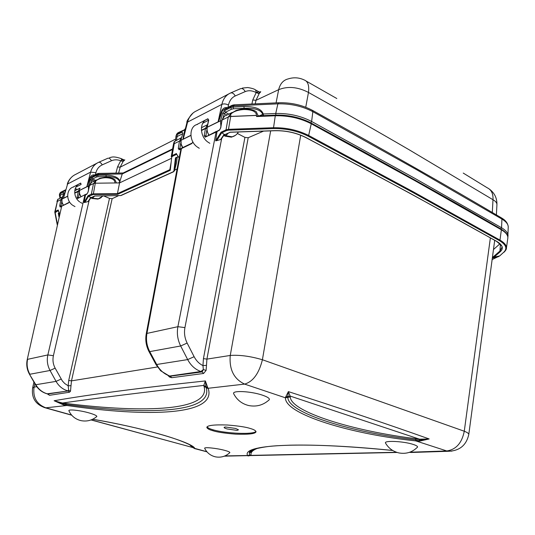 <?xml version="1.0" encoding="UTF-8"?>
<svg xmlns="http://www.w3.org/2000/svg" width="535" height="535" viewBox="0 0 535 535"><rect width="100%" height="100%" fill="white"/><g stroke="black" fill="none" stroke-linecap="round" stroke-linejoin="round"><path stroke-width="0.8" d="M96.614 179.874L93.418 181.472C91.452 182.027 90.154 183.371 89.546 185.505L93.525 183.538L91.311 194.165L88.028 195.73L88.456 196.312L84.911 202.397L88.041 201.561L91.017 197.555L88.456 196.312L93.237 194.513L95.29 183.211L119.566 182.903L171.601 158.246M176.704 154.294L179.158 157.952L180.93 148.984L181.753 148.055M176.483 154.073L179.158 157.952M180.75 143.046L179.88 148.503L178.295 148.416L179.472 141.093L174.243 143.674L174.357 141.581L174.243 143.674L173.353 144.724L171.28 156.467M176.637 154.327L172.511 156.287L171.715 157.21L170.264 170.324L169.836 169.669L117.412 193.663L117.68 194.332L93.237 194.513M84.911 202.397L84.055 202.544L85.513 194.88L84.884 195.054L47.849 354.932L27.593 359.333C26.509 364.562 27.265 369.538 29.86 374.259L50.043 370.481C47.414 365.559 46.685 360.376 47.849 354.932L53.406 355.695C52.477 360.055 53.052 364.201 55.145 368.147L62.314 380.887L64.715 383.508L68.186 385.809L68.714 380.472L109.488 198.391L103.777 195.944M90.883 197.917L92.254 198.492L97.878 199.087L100.199 198.197M118.222 195.85L112.143 198.686L71.489 380.86L71.015 385.661L68.186 385.809L68.647 390.216L70.493 391.259L69.45 392.235L49.561 395.298L47.301 393.874M71.015 385.661L70.493 391.259M69.45 392.235L68.139 390.971L68.647 390.216L67.644 390.831C62.682 389.319 58.817 386.17 56.061 381.375L50.043 370.481L55.145 368.147M47.755 394.001L68.139 390.971L47.2 393.8C42.345 392.356 38.56 389.326 35.832 384.725L35.43 384.672M248.207 137.729L206.911 359.112L206.49 365.372L202.966 365.586L203.434 358.637L244.93 137.388L248.207 137.729L263.561 131.115M244.93 137.388L237.393 133.476M238.062 132.533L238.276 131.984M493.471 249.537L499.924 243.82M300.703 135.208L262.411 359.747L464.273 431.23L490.374 237.874M409.456 452.322L420.483 451.861M409.75 452.222L446.745 450.952L415.782 440.9C350.585 434.119 284.861 414.177 285.416 397.806L244.615 384.103L208.148 388.276L208.282 388.691C216.688 415.26 148.911 417.474 66.862 405.49L45.823 407.817L71.563 415.026M224.947 455.907L249.865 455.466M257.984 448.163C252.801 450.035 250.48 452.302 251.022 454.951L251.042 455.399L248.053 455.954L247.651 455.553C241.038 445.013 298.784 440.907 392.677 450.457M396.408 452.282L250.153 455.399M249.363 455.432L249.45 453.058L255.583 448.791M255.208 448.905C252.018 450.102 250.099 451.48 249.457 453.051L249.337 452.804C249.618 452.088 248.066 452.349 254.499 449.132C267.226 445.909 275.799 445.715 290.431 445.167C316.814 444.592 350.913 446.364 392.73 450.483M92.675 419.259C141.768 427.385 192.747 442.338 194.8 448.424L206.844 451.694M229.595 452.857L229.856 452.603C229.856 452.035 228.124 451.279 224.653 450.35L224.533 450.316C216.468 448.149 203.748 446.892 204.684 448.337L204.724 448.417M89.512 413.047L89.358 413.007C80.283 410.318 67.952 409.021 68.915 410.786C71.302 415.936 75.301 419.206 80.905 420.617C86.857 421.774 92.167 420.403 96.842 416.504C96.835 415.655 94.394 414.505 89.519 413.047M96.44 416.845L96.842 416.504M417.053 447.601L417.567 447.059C417.668 446.284 416.23 445.408 413.261 444.445L413.134 444.398C403.457 441.168 383.709 440.325 385.501 443.04L385.635 443.274M268.463 400.488L269.393 399.625C269.62 398.334 267.366 396.87 262.638 395.225L262.458 395.164C250.674 391.125 231.735 390.249 233.675 393.72L233.828 394.028M250.393 428.522C253.777 429.478 255.656 430.541 256.031 431.712C255.583 433.798 248.735 434.607 235.494 434.139C224.546 433.236 216.996 432.093 212.843 430.715C209.292 429.759 207.286 428.662 206.818 427.425C207.179 425.358 214.013 424.556 227.315 425.004C238.476 425.907 246.167 427.084 250.393 428.522M285.416 397.806L287.837 397.391L285.409 397.538L288.372 391.613C342.059 408.854 388.985 424.63 429.164 438.954L419.661 441.141L416.879 441.027L416.845 439.924L419.433 440.178L429.164 438.954L419.54 439.181L419.661 441.141M285.79 396.763L287.81 396.442L288.372 391.613L290.117 396.06L287.81 396.442L287.823 397.124M415.688 438.673L419.54 439.181L290.117 396.06L290.271 396.97C290.813 411.856 352.953 430.996 415.688 438.673L415.715 439.79L416.845 439.924M290.271 396.97L287.837 397.391C287.857 413.04 351.682 432.541 415.715 439.79L415.782 440.9M203.434 358.637L206.911 359.112L230.251 355.454L270.67 130.868M207.7 387.561L208.148 388.276L206.035 387.126L205.373 380.94L207.7 387.561L203.788 385.421L205.373 380.94C140.29 387.882 89.873 394.482 54.122 400.742L64.942 404.279L65.558 405.309L63.585 404.935L54.122 400.742L62.461 403.022L65.658 403.403C146.035 413.502 211.251 410.546 204.022 386.37L203.788 385.421C144.45 392.148 97.343 398.013 62.461 403.022L63.585 404.935M34.835 383.628L34.073 387.126L36.734 386.671M68.714 380.472L71.489 380.86L157.464 366.97M206.49 365.372L206.102 370.434L203.594 373.47L171.735 377.69L169.608 377.068L168.017 375.516M206.035 387.126L206.169 387.541L204.022 386.37M64.942 404.279L66.28 404.453C147.573 415.494 213.94 412.92 206.169 387.541L208.282 388.691M193.851 448.129L194.787 448.631M191.684 445.956L193.449 447.768M193.63 447.989L192.292 447.32L189.805 444.832M193.215 447.661L91.191 419.888M174.684 170.07L177.072 169M112.143 198.686L109.488 198.391M177.232 157.216L176.483 162.994M95.049 195.957L120.716 195.529L173.153 171.815L173.888 171.006L175.46 157.879L175.962 157.812M169.608 377.068L169.294 375.998M178.295 148.416L179.172 149.833L181.465 148.569L146.938 333.412C145.828 339.799 146.791 345.918 149.827 351.762L156.802 364.703C159.978 370.394 164.305 374.166 169.782 376.011L200.892 371.497C195.288 369.545 190.881 365.579 187.671 359.594L156.013 364.596M180.489 148.804L179.88 148.503L179.927 149.078M181.666 137.482L179.472 141.093L180.75 141.133M181.365 137.716L174.357 141.581M171.187 161.998L169.836 169.669M119.566 182.903L117.412 193.663L93.077 193.851L91.311 194.165L91.645 194.787M93.525 183.538L95.29 183.211L95.765 180.977L93.525 183.538L95.571 180.73L99.771 178.309L106.097 177.199M114.911 182.963C115.079 179.733 112.009 177.981 105.696 177.714C101.309 177.901 97.999 178.991 95.765 180.977L95.571 180.73M62.628 196.786L57.753 199.522L57.365 201.394L60.91 199.642L62.622 196.813M61.15 379.054L56.061 381.375L35.832 384.725L29.478 374.253C26.917 369.618 26.168 364.73 27.231 359.6L61.699 206.209L27.245 359.54M59.084 212.763L58.703 213.084M74.706 193.102L79.3 191.283M61.786 201.762L60.977 205.875L59.693 205.788L60.174 207.072L61.558 206.122M61.525 206.095L60.977 205.875L60.983 206.363M59.693 205.788L60.91 199.642L61.779 199.662M74.679 192.841L78.411 191.002L80.036 188.186M75.194 190.534L74.739 190.674M78.946 197.589L77.093 197.268L78.411 191.002L79.334 191.022M88.101 192.045L86.81 194.258L88.101 192.045L89.479 185.792M86.81 194.258L85.513 194.88L86.055 194.285M79.327 193.028L78.404 197.85M58.188 210.349L58.195 209.974L55.272 211.372L57.365 201.394L54.824 211.806M57.506 199.963L57.753 199.522M57.365 201.394L57.365 200.244M311.089 123.659L310.053 122.448C299.901 117.466 288.846 115.005 276.896 115.065L275.552 115.754C288.465 115.533 300.329 118.181 311.143 123.705L311.089 123.659M492.434 257.328L493.558 256.586L493.992 257.148L492.314 258.204M230.311 132.185L224.198 134.894M223.804 135.462L225.128 136.144L231.361 137.181L234.022 136.164M206.102 370.434L203.333 369.551L202.966 365.586C199.234 363.78 196.285 360.817 194.118 356.698L187.671 359.594L180.676 345.978C177.613 339.825 176.684 333.399 177.887 326.691L146.938 333.412L146.229 333.934C145.159 340.126 146.108 346.065 149.078 351.736L180.676 345.978L187.136 343.062L194.118 356.698M203.594 373.47L202.136 371.905L203.333 369.551L200.892 371.497L202.136 371.905L170.297 376.179L168.94 375.851M169.174 375.924L170.297 376.179L171.735 377.69M201.427 130.573L205.433 128.601L206.838 128.601M206.858 130.018L205.868 135.85L204.223 135.743L205.493 128.239L207.62 124.588M206.463 136.151L205.868 135.85L205.908 136.418M217.605 130.928L217.029 131.617L205.166 137.167L204.223 135.743M222.012 120.248L220.748 127.878L219.611 129.965M226.479 115.272C224.285 115.848 222.874 117.412 222.232 119.974L228.251 116.998L230.812 113.527L236.082 110.498C241.218 108.839 244.495 108.953 244.221 108.939M206.864 128.3L205.493 128.239L201.401 130.259M256.519 115.44L256.452 115.366C256.352 111.527 252.166 109.575 243.88 109.514C238.142 109.909 233.895 111.333 231.133 113.788L228.251 116.998L226.044 129.831L228.485 129.323L230.679 116.503L256.519 115.44L256.539 116.543L275.418 115.761M276.669 115.072L257.79 115.854L256.539 116.543M230.812 113.527L230.712 116.429L228.251 116.998M499.824 255.817L503.656 252.306C507.575 248.635 506.19 244.756 499.503 240.683L412.92 192.513L308.461 136.318C297.794 130.955 286.111 128.373 273.412 128.574L228.632 130.159L226.432 130.614L221.597 132.921L216.755 140.631L215.652 140.845L221.069 132.205L224.406 134.586L221.049 139.428L216.755 140.631M492.467 257.308L493.009 257.897L498.62 256.639M503.656 252.306L499.69 255.931L492.133 259.549L499.376 255.971L493.992 257.148L500.406 251.597C503.836 248.34 502.586 244.91 496.647 241.312L410.144 193.369L305.853 137.475C296.43 132.754 286.118 130.473 274.91 130.647L275.157 130.634M221.049 139.428L224.406 134.586M219.597 129.965L217.029 131.617L215.652 140.845M249.664 452.797L249.33 452.784M207.078 426.796C207.727 427.853 209.707 428.849 213.017 429.786C225.155 433.477 253.851 434.861 255.944 431.37M225.456 426.977L235.581 428.441L238.49 429.812L237.099 430.394L227.074 428.95C225.021 428.328 224.031 427.806 224.105 427.385L225.456 426.977M278.481 102.767L234.377 104.82L233.441 105.89L231.013 106.445L230.719 107.555L233.153 107.007L233.441 105.89L277.866 103.85C290.572 103.529 302.235 106.137 312.848 111.675L416.183 169.461L501.93 219.083C505.99 221.53 508.096 224.078 508.243 226.733L508.23 227.335M231.528 105.582L224.941 108.926L222.333 110.839C220.052 117.914 218.634 121.612 218.079 121.94L221.691 110.952C222.848 108.545 224.499 107.415 226.653 107.575L227.194 107.782M226.653 107.575L226.572 108.097M492.3 212.489L492.996 199.736L409.101 149.746C378.626 131.991 345.088 112.892 308.474 92.441L305.739 107.247M276.067 102.88L278.661 89.673L255.991 100.312L255.248 103.85M251.905 104.004L252.761 99.971L256.185 92.588L258.686 91.679L259.789 92.053L259.194 92.428M202.678 123.311L208.73 120.087L207.205 127.23L218.106 121.846L221.858 104.392C223.169 98.835 226.011 95.063 230.378 93.07L196.385 110.939C191.985 112.959 189.056 116.67 187.591 122.067L183.258 139.067L185.204 129.45L178.336 132.573L176.129 135.482M208.703 135.067L206.971 130.881L207.165 127.417C206.751 129.985 207.346 132.499 208.938 134.96M220.881 126.22L220.487 120.836L221.891 120.883M218.079 121.94L207.185 127.323L220.487 120.836L222.7 113.326L224.346 113.601L225.382 112.283L224.647 110.625L222.7 113.326M221.691 110.952L231.013 106.445L232.123 105.281M243.913 106.512L244.161 108.311L233.407 108.792L233.133 107.08L243.913 106.512C255.081 106.425 261.528 108.913 263.26 113.995L262.718 114.303C260.98 109.882 254.794 107.889 244.161 108.311L242.669 109.053M507.989 236.289L508.029 235.453C507.875 232.792 505.715 230.224 501.549 227.749L415.448 178.67L311.617 121.465L312.848 111.675L312.313 110.277C302.088 104.954 290.893 102.446 278.735 102.76L277.872 103.85L275.732 113.474L263.26 113.995L263.394 115.62M124.829 159.858L123.023 161.637L120.161 167.188L118.643 173.066M288.198 78.899C293.695 77.16 299.052 77.515 304.261 79.982C307.919 81.367 309.324 85.526 308.474 92.441C297.828 86.931 287.89 86.001 278.661 89.673C280.146 83.687 283.316 80.103 288.164 78.906M259.375 92.374C261.247 91.177 261.207 91.525 259.248 93.424L255.991 100.312L252.761 99.971M175.661 139.067L120.161 167.188L117.546 166.893L120.736 160.727L121.766 160.079L123.993 160.6M98.721 162.279L107.796 158.266C109.046 157.872 110.263 158.701 111.447 160.754C114.35 159.517 117.446 159.51 120.736 160.727L123.023 161.637M109.595 157.618C111.741 157.337 112.852 155.812 121.144 158.594L121.766 160.079L123.545 159.697L124.374 160.079M90.04 177.687L90.495 177.627L86.797 186.789L90.04 177.687C91.01 175.707 92.394 174.771 94.207 174.871L94.675 175.025M59.432 194.62L60.201 192.981L65.364 190.366L63.458 198.318L67.604 183.986L63.478 198.244L67.657 196.184M96.989 163.182L75.689 174.377C71.69 176.242 68.988 179.446 67.604 183.986L90.602 172.116C91.906 167.468 94.568 164.205 98.587 162.346C99.824 161.951 101.048 162.794 102.238 164.867C99.035 166.365 96.922 168.973 95.899 172.691L95.39 174.664M67.664 196.312L61.96 199.127L61.986 202.183L63.357 205.099M88.482 189.912L88.389 186.073L79.528 190.453L79.561 193.603L80.972 196.612M80.852 196.673L79.454 193.703L79.434 190.527M86.797 186.789L79.548 190.373L86.824 186.715L90.602 172.116L95.899 172.691M96.735 173.982L90.495 177.627L96.246 174.718L95.959 175.64L97.718 175.306L98.005 174.377L96.246 174.718L97.276 173.708L98.788 173.414M94.207 174.871L94.113 175.313M227.984 107.381L228.485 105.027C225.991 103.803 223.784 103.589 221.858 104.392L187.591 122.067L186.855 122.936L185.204 129.45M190.895 135.288L183.231 139.154C182.763 139.334 183.304 136.224 184.856 129.824L177.245 133.683L176.028 135.857L176.918 137.134L176.57 140.096M190.908 135.442L181.024 140.324L181.131 144.002L182.729 147.586M182.716 133.583L180.837 140.538L182.716 133.583M180.837 140.558L180.95 144.189L182.529 147.687M119.927 182.729L119.833 182.127M119.867 181.947L119.733 181.92C118.489 178.315 113.982 176.537 106.224 176.59L104.887 177.252M95.658 180.355L92.575 179.011L91.786 180.054L90.482 179.813L88.389 186.073L89.325 186.093M119.733 181.92L122.234 173.969L123.17 172.992L172.624 148.884M105.937 175.172L106.224 176.59L98.005 176.724L97.718 175.306L105.937 175.172C113.815 175.32 118.523 177.352 120.061 181.258M175.473 140.645L176.002 136.077M230.665 92.943L240.375 88.75C242.195 88.114 243.806 89.064 245.211 91.599C248.621 90.201 252.279 90.529 256.185 92.588L259.047 93.665M61.191 192.018L59.479 194.245M63.725 193.483L61.706 200.518L62.147 203.146L63.25 205.152M80.645 183.405C73.288 185.083 72.666 197.154 79.735 201.942M80.41 202.397L82.076 203.267M74.994 206.59L72.747 205.34M72.299 204.999C65.537 200.043 66.514 188.414 73.776 186.916M207.841 119.151C199.689 120.703 199.241 135.362 207.205 141.568M207.52 141.828L209.834 143.313M199.267 148.275L196.76 146.65M196.312 146.269C188.634 139.949 189.43 125.825 197.482 124.428M451.874 451.145L446.745 450.952C456.061 449.607 461.906 443.034 464.273 431.23C467.202 432.394 468.713 433.437 468.8 434.36L468.767 434.641M244.615 384.103L244.615 384.103C233.882 379.014 229.094 369.464 230.251 355.454C239.68 354.785 250.4 356.223 262.411 359.747C258.967 373.53 253.035 381.642 244.615 384.103M71.723 415.207L45.288 407.83C35.631 404.587 31.404 398.013 32.595 388.096L34.073 387.126C32.735 397.385 36.654 404.279 45.823 407.817L44.084 407.496M178.048 156.655L175.46 157.879M94.715 195.957L90.876 197.769M170.264 170.324L117.68 194.332M176.456 153.505L172.143 155.565L174.243 143.674M172.511 156.287L172.143 155.565L171.26 156.594L171.715 157.21M84.055 202.544L88.028 195.73M89.118 200.464L53.406 355.695M88.041 201.561L90.816 197.308M49.561 395.298L47.903 394.048M411.154 452.483L448.116 451.286C459.498 450.958 466.393 445.314 468.8 434.36L494.701 240.309M224.279 456.181L227.248 456.121M251.022 454.951L247.651 455.553M65.658 403.403L66.862 405.49M193.663 448.016L194.867 448.704M191.543 445.862L194.8 448.424M193.128 447.608L191.904 446.852M91.438 197.656L92.809 198.231L98.42 198.833L101.396 197.489M94.354 196.278L92.254 198.492M120.716 195.529L121.111 195.489M173.153 171.815L173.561 171.782M174.463 170.906L173.888 171.006M94.842 196.004L120.97 195.556L173.414 171.855L174.537 170.645L176.095 157.751L174.537 170.645L176.543 162.767M192.988 142.109L191.69 143.654L181.465 148.569L182.06 147.907L191.985 143.126M179.172 149.833L179.767 149.151M116.496 182.943L114.818 179.599C114.015 178.75 111.982 177.995 108.719 177.319L106.218 177.192L105.696 177.714M58.195 209.974L59.673 213.98M58.99 217.049L58.268 213.151M58.308 210.663L55.172 212.602L57.412 224.145M68.854 202.451L61.699 206.209L68.58 202.899L69.463 201.795M85.446 194.459L77.595 198.559L77.093 197.268M69.423 201.728L68.58 202.899M60.174 207.072L61.619 206.055M77.595 198.559L85.165 194.593M46.779 393.727L47.053 393.807C42.044 392.349 38.179 389.313 35.45 384.698L29.478 374.253M59.331 215.518L58.87 213.004M54.811 212.241L55.172 212.602M55.593 211.954L55.272 211.372L54.797 211.92M310.26 122.562C385.695 163.463 449.28 198.94 501.001 229L501.369 229.789C505.769 232.397 507.936 235.092 507.862 237.881L507.742 238.75M311.143 123.705L415.187 180.843L501.369 229.789L499.978 240.115L413.408 191.878L308.949 135.602C298.095 130.139 286.212 127.511 273.285 127.718L228.485 129.323L228.632 130.159M311.25 123.786L308.461 136.318M506.224 249.123L506.438 247.952C506.498 245.264 504.344 242.649 499.978 240.115L499.503 240.683M500.419 244.341L499.964 251.029L493.558 256.586M496.286 241.104L496.467 241.305C501.355 245.251 503.147 247.297 501.837 247.451L499.964 251.029L500.406 251.597M221.657 138.558L184.929 327.607C183.96 332.984 184.702 338.133 187.136 343.062M184.929 327.607L177.887 326.691L216.127 131.891L217.471 130.968M205.166 137.167L216.428 131.349M220.748 127.878L218.989 130.68M192.914 141.982L191.69 143.654M258.178 115.834L256.305 111.882C256.686 111.822 252.801 108.839 244.355 108.933L243.88 109.514M256.452 115.366L230.712 116.429M275.284 115.787L273.412 128.574M501.148 229.087C505.916 232.15 508.156 235.079 507.862 237.881L506.438 247.952C506.598 249.029 505.776 250.467 503.977 252.266L504.117 252.145M229.916 132.198L274.91 130.647M221.069 132.205L226.044 129.831L226.432 130.614M220.5 139.655L224.232 134.272M305.552 137.321L305.692 137.495C381.094 177.379 444.685 211.98 496.467 241.305L496.647 241.312M230.077 132.265L275.003 130.721C286.125 130.553 296.357 132.807 305.692 137.495L305.853 137.475M224.433 134.967L225.964 135.75L225.128 136.144M228.137 133.222L225.964 135.75L232.177 136.799L235.433 135.335M230.786 132.245L233.842 132.138M249.878 452.556L249.33 452.516M250.039 452.376L249.952 451.493M212.843 430.715L213.017 429.786M500.827 228.9L501.549 227.816L501.93 219.083L501.201 217.732C449.942 187.357 387.059 151.586 312.554 110.411M487.245 187.792C491.384 189.764 493.297 193.744 492.996 199.736C495.564 201.187 496.881 202.778 496.941 204.51L496.915 204.932M245.211 91.599L235.233 95.959C231.755 97.564 229.502 100.587 228.485 105.027M196.365 124.775L207.868 118.757L208.73 120.087M228.82 114.109L225.382 112.283L231.461 109.227L230.719 107.555L224.647 110.625M263.247 115.627L262.718 114.303L259.622 115.774M227.007 115.005L224.346 113.601L223.182 117.546M310.848 122.876L311.617 121.465C300.717 115.854 288.76 113.193 275.732 113.474L275.859 115.105M111.447 160.754L102.238 164.867M115.934 173.113L117.546 166.893M72.921 187.19L80.671 183.084L81.106 184.314M63.458 198.318L67.657 196.245M63.805 193.229L63.491 192.052L59.9 193.864L60.508 195.121L60.134 195.723L60.495 197.843M75.957 187.049L80.979 184.522M80.671 183.084L81.052 184.194M74.907 189.718L75.943 190.159M183.231 139.154L190.901 135.368M182.221 132.058L182.736 133.503L182.221 132.058L176.931 134.733L177.633 136.278L176.918 137.134M119.82 182.228L118.369 182.916M94.173 181.091L91.786 180.054L90.776 183.084M90.482 179.813L91.94 177.673L95.959 175.64L96.601 176.985L98.005 176.724M172.511 149.499L122.234 173.969L98.005 174.377L99.029 173.4L123.184 172.986M91.94 177.673L92.575 179.011L96.601 176.985M177.633 136.278L182.676 133.743M207.868 118.757L208.536 120.295M242.328 88.088L247.718 87.546C251.798 88.195 254.399 88.991 255.529 89.92L256.392 92.441L259.248 93.424M235.233 95.959C233.808 93.404 232.197 92.441 230.378 93.07M59.398 195.007L60.134 195.723M63.491 192.052L63.772 193.095M60.508 195.121L63.645 193.55M77.381 189.443L75.254 188.541M233.407 108.792L231.461 109.227M88.563 201.314L91.017 197.555M224.372 456.141L396.883 452.463M411.121 452.476L409.415 452.336M92.649 419.273C116.556 423.332 138.873 428.267 159.611 434.079C171.588 437.396 181.405 440.847 189.056 444.438C194.365 447.728 193.222 447.273 193.603 447.755L194.887 448.658L206.971 451.841M193.135 447.614L192.587 447.481M192.567 447.474L91.057 419.942M33.926 382.03L32.642 387.868M97.878 199.087L103.068 195.95M94.936 196.004L90.736 197.983M149.078 351.736L156.039 364.643L160.674 370.782L169.274 375.958M146.249 333.82L179.064 158.327M181.238 148.442L179.78 149.145M173.42 144.463L173.949 142.397M59.124 212.883L58.549 213.157M61.538 206.142L61.966 205.774M80.056 188.119L75.174 190.547M89.445 185.585L91.552 182.375M89.425 185.645L87.994 192.139M86.041 194.292L87.098 193.784M85.453 194.459L85.981 194.305M57.258 224.84L54.811 212.255M59.619 214.227L58.181 210.329M58.128 199.013L57.633 199.649M57.365 200.237L57.546 199.802M57.305 200.451L56.937 201.782M224.004 135.168L230.164 132.265M219.29 130.119L217.584 130.941M220.534 128.072L222.005 120.248M222.038 120.148L224.406 116.269M201.401 127.745L207.399 124.762M226.445 115.286L232.096 112.477M231.361 137.181L232.177 136.799C234.825 136.124 236.838 134.606 238.236 132.245M174.437 141.414L174.122 141.855M175.781 157.899L178.135 156.788M204.684 448.337C206.958 452.844 210.556 455.68 215.471 456.85C220.955 457.84 225.75 456.429 229.856 452.603M385.501 443.04C388.544 448.243 393.018 451.533 398.909 452.924C406.192 454.228 412.411 452.276 417.567 447.059M233.675 393.72C236.871 399.886 241.86 403.825 248.641 405.53C256.553 407.075 263.474 405.109 269.393 399.625M224.473 427.131L224.105 427.385M507.849 237.005L508.243 226.733C507.541 221.269 502.974 218.862 501.489 217.899M232.13 105.275L234.103 104.833M489.331 189.056C494.494 192.901 497.028 198.057 496.941 204.51L496.393 214.896M208.516 120.368L207.005 127.457M463.236 173.072L487.231 187.792M306.187 81.079L336.803 98.514M123.411 159.631L121.371 158.694M72.7 176.189C69.864 178.576 68.052 181.285 67.249 184.308M65.39 189.885L61.204 192.011M185.398 128.621L184.702 129.343M177.754 132.874L176.463 134.399M193.108 112.952C188.494 118.121 186.427 121.378 186.916 122.722M255.917 90.134L258.512 91.585M60.669 192.279L59.786 193.342M63.712 193.322L63.872 192.988M61.866 199.227L63.698 193.356M59.94 198.124L59.405 195.021"/></g></svg>
